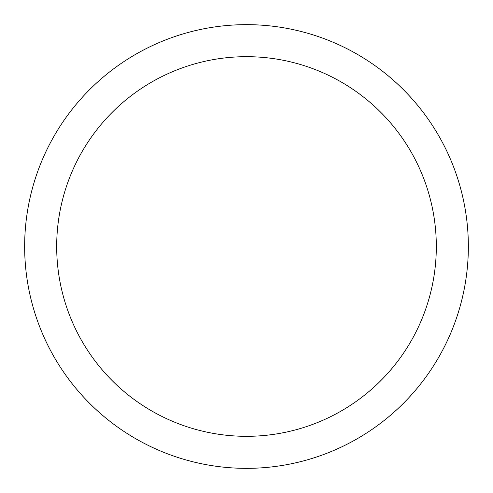 <?xml version="1.0" encoding="UTF-8"?>
<svg xmlns="http://www.w3.org/2000/svg" width="493" height="493" viewBox="0 0 493 493"><rect width="100%" height="100%" fill="white"/><g stroke="black" fill="none" stroke-linecap="round" stroke-linejoin="round"><path stroke-width="0.74" d="M246.5 24.65A221.85 221.85 0 0 1 468.35 246.5A221.85 221.85 0 0 1 246.5 468.35A221.85 221.85 0 0 1 24.65 246.5A221.85 221.85 0 0 1 246.5 24.65M246.5 56.683A189.817 189.817 0 0 1 436.317 246.5A189.817 189.817 0 0 1 246.5 436.317A189.817 189.817 0 0 1 56.683 246.5A189.817 189.817 0 0 1 246.5 56.683"/></g></svg>
